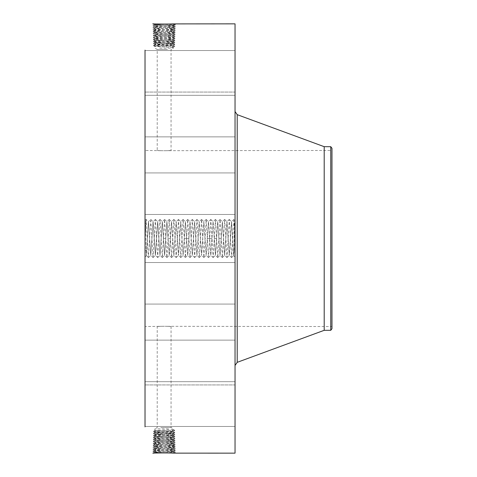 <?xml version="1.0" encoding="UTF-8"?>
<svg xmlns="http://www.w3.org/2000/svg" width="477" height="477" viewBox="0 0 477 477"><rect width="100%" height="100%" fill="white"/><g stroke="black" fill="none" stroke-linecap="round" stroke-linejoin="round"><path stroke-width="0.36" stroke-dasharray="2.38 1.79" d="M145.026 50.127L145.026 426.873M235.036 23.85L235.036 453.15M152.789 453.138L153.314 453.132M145.026 238.5L145.026 257.037L145.026 238.5M145.026 183.74L145.026 214.471L145.026 183.74M145.026 315.756L145.026 150.464L145.026 315.756M145.026 133.834L145.026 95.322L145.026 133.834M145.026 92.061L145.026 50.52L145.026 92.067L235.036 92.067L235.036 50.52L235.036 92.067L145.026 92.067M145.026 126.906L145.026 95.322L145.026 126.906M145.026 194.187L145.026 172.924L145.026 194.187M145.026 273.345L145.026 304.076L145.026 273.345M145.026 343.166L145.026 381.678L145.026 343.166M145.026 384.939L145.026 426.48L145.026 384.933L235.036 384.933L235.036 426.48L235.036 384.933L145.026 384.933M145.026 350.094L145.026 381.678L145.026 350.094M145.026 282.813L145.026 304.076L145.026 282.813M172.304 39.788L173.449 39.633C174.01 39.352 160.028 39.078 155.937 38.798L154.786 38.643C154.22 38.369 168.256 38.088 172.358 37.808L173.509 37.653C174.075 37.379 160.004 37.099 155.884 36.818L154.727 36.663C154.154 36.389 168.28 36.109 172.412 35.829L173.574 35.674C174.147 35.399 159.974 35.119 155.83 34.839L154.667 34.684C154.089 34.41 168.309 34.129 172.465 33.855L173.634 33.694C174.177 33.42 159.855 33.14 155.776 32.865L154.602 32.704C154.059 32.43 168.429 32.15 172.519 31.876L173.694 31.715C174.242 31.44 159.825 31.16 155.723 30.886L154.542 30.725C153.993 30.45 168.459 30.17 172.579 29.896L173.759 29.741C174.308 29.461 159.795 29.186 155.663 28.906L154.476 28.751C153.928 28.471 168.488 28.197 172.632 27.916L173.819 27.761C174.373 27.481 159.771 27.207 155.609 26.927L154.417 26.772C153.862 26.491 168.512 26.217 172.686 25.937L175.458 24.864L173.956 23.85L175.458 24.864L174.069 25.019C169.228 25.299 152.181 25.573 152.843 25.853L154.226 26.008C159.056 26.289 176.055 26.563 175.399 26.843L174.016 26.998C169.204 27.278 152.246 27.553 152.902 27.833L154.28 27.988C159.079 28.268 175.989 28.542 175.333 28.823L173.956 28.978C169.174 29.252 152.312 29.532 152.968 29.812L154.339 29.968C159.109 30.242 175.924 30.522 175.274 30.796L173.902 30.957C169.144 31.232 152.378 31.512 153.028 31.786L154.393 31.947C159.139 32.221 175.858 32.502 175.208 32.776L173.849 32.937C169.12 33.211 152.443 33.491 153.087 33.766L154.447 33.927C159.163 34.201 175.792 34.475 175.148 34.755L173.795 34.91C169.091 35.191 152.509 35.465 153.153 35.745L154.5 35.9C159.193 36.18 175.727 36.455 175.089 36.735L173.741 36.89C169.061 37.17 152.574 37.444 153.212 37.725L154.554 37.88C159.223 38.16 175.661 38.434 175.023 38.715L173.688 38.87L172.304 39.788L168.619 39.967L173.449 39.674C174.016 39.4 160.033 39.126 155.937 38.846L154.792 38.685C154.22 38.41 168.25 38.136 172.358 37.856L173.509 37.695C174.081 37.421 160.004 37.146 155.884 36.866L154.739 36.693C154.154 36.431 168.28 36.157 172.412 35.876L173.568 35.721C174.147 35.447 159.98 35.167 155.83 34.887L154.667 34.732C154.119 34.451 168.399 34.177 172.465 33.897L173.634 33.742C174.183 33.462 159.855 33.187 155.776 32.907L154.602 32.752C154.053 32.472 168.429 32.197 172.519 31.917L173.694 31.762C174.248 31.482 159.825 31.208 155.723 30.933L154.542 30.772C153.988 30.498 168.453 30.218 172.573 29.944L173.759 29.783C174.314 29.508 159.801 29.228 155.669 28.954L154.482 28.793C153.928 28.519 168.482 28.238 172.626 27.964L173.819 27.803C174.373 27.529 159.771 27.249 155.615 26.974L154.417 26.819C153.862 26.539 168.512 26.265 172.68 25.985L173.878 25.83C174.439 25.549 159.741 25.275 155.562 24.995L154.357 24.84C153.797 24.56 168.542 24.285 172.74 24.005L173.944 23.85C175.375 23.957 159.157 24.345 154.327 23.916L152.777 23.874L154.172 24.035C159.026 24.309 176.12 24.583 175.458 24.864L173.884 25.782C174.439 25.502 159.741 25.227 155.556 24.947L154.357 24.792C153.797 24.512 168.542 24.238 172.74 23.963L173.807 23.856M235.036 231.256L234.624 231.256L234.624 238.506L235.036 238.506L233.909 219.474L234.75 220.267L235.036 219.963L235.036 238.5L235.036 237.701L234.624 237.701L235.036 237.659L235.036 239.341L234.624 239.341L235.036 239.341L235.036 237.659L234.624 237.665L234.624 239.341L234.624 237.659L234.624 239.341L234.624 237.659L235.036 237.659L235.036 231.256L235.036 250.705L233.378 251.069L233.611 255.612L235.036 257.037L235.036 250.705M235.036 219.963L235.036 257.037M235.036 203.655L235.036 172.924L235.036 203.655M235.036 127.085L235.036 365.454L235.036 127.085M235.036 98.357L235.036 136.869L235.036 98.357M235.036 105.286L235.036 136.869L235.036 105.286M235.036 193.209L235.036 214.471L235.036 193.209M235.036 293.26L235.036 262.529L235.036 293.26M235.036 378.643L235.036 340.131L235.036 378.643M235.036 371.714L235.036 340.131L235.036 371.714M235.036 283.791L235.036 262.529L235.036 283.791M235.036 252.351L235.036 224.649L235.036 252.351L234.624 252.351L234.624 224.649L235.036 224.649M152.819 453.15L154.172 452.965C159.026 452.691 176.12 452.417 175.458 452.136L174.069 451.981C169.228 451.701 152.181 451.427 152.843 451.147L154.226 450.992C159.056 450.711 176.055 450.437 175.399 450.157L174.016 450.002C169.204 449.722 152.246 449.447 152.902 449.167L154.28 449.012C159.079 448.732 175.989 448.458 175.333 448.177L173.956 448.022C169.174 447.748 152.312 447.468 152.968 447.187L154.339 447.032C159.109 446.758 175.924 446.478 175.274 446.204L173.902 446.043C169.144 445.768 152.378 445.488 153.028 445.214L154.393 445.053C159.139 444.779 175.858 444.498 175.208 444.224L173.849 444.063C169.12 443.789 152.443 443.509 153.087 443.234L154.447 443.073C159.163 442.799 175.792 442.525 175.148 442.245L173.795 442.09C169.091 441.809 152.509 441.535 153.153 441.255L154.5 441.1C159.193 440.82 175.727 440.545 175.089 440.265L173.741 440.11C169.061 439.83 152.574 439.555 153.212 439.275L154.554 439.12C159.223 438.84 175.661 438.566 175.023 438.285L173.688 438.13C169.037 437.856 152.64 437.576 153.272 437.296L154.608 437.141C159.246 436.866 175.596 436.586 174.964 436.312L173.634 436.151C169.007 435.877 152.706 435.596 153.338 435.322L154.661 435.161C159.276 434.887 175.53 434.607 174.904 434.332L173.58 434.171C168.977 433.897 152.771 433.617 153.397 433.343L154.715 433.182C159.306 432.907 175.464 432.633 174.838 432.353L173.527 432.198C168.953 431.918 152.837 431.643 153.457 431.363L154.769 431.208C159.33 430.928 175.399 430.653 174.779 430.373L173.437 429.592L154.828 430.564L173.437 431.274L154.828 432.281L173.437 433.289L154.828 434.303L173.437 435.31L154.828 436.318L173.449 437.367C174.01 437.647 160.028 437.922 155.937 438.202L154.786 438.357C154.22 438.631 168.256 438.912 172.358 439.192L173.509 439.347C174.075 439.621 160.004 439.901 155.884 440.182L154.727 440.337C154.154 440.611 168.28 440.891 172.412 441.171L173.574 441.326C174.147 441.601 159.974 441.881 155.83 442.161L154.667 442.316C154.089 442.59 168.309 442.871 172.465 443.145L173.634 443.306C174.177 443.58 159.855 443.86 155.776 444.135L154.602 444.296C154.059 444.57 168.429 444.85 172.519 445.124L173.694 445.285C174.242 445.56 159.825 445.84 155.723 446.114L154.542 446.275C153.993 446.55 168.459 446.83 172.579 447.104L173.759 447.259C174.308 447.539 159.795 447.814 155.663 448.094L154.476 448.249C153.928 448.529 168.488 448.803 172.632 449.084L173.819 449.239C174.373 449.519 159.771 449.793 155.609 450.073L154.417 450.228C153.862 450.509 168.512 450.783 172.686 451.063L173.884 451.218C174.439 451.498 159.741 451.773 155.556 452.053L154.357 452.208C153.797 452.488 168.542 452.762 172.74 453.037L173.807 453.144M169.752 437.033L173.449 437.326C174.016 437.6 160.033 437.874 155.937 438.154L154.792 438.315C154.22 438.59 168.25 438.864 172.358 439.144L173.509 439.305C174.081 439.579 160.004 439.854 155.884 440.134L154.727 440.289C154.154 440.569 168.28 440.843 172.412 441.124L173.568 441.279C174.147 441.553 159.98 441.833 155.83 442.113L154.667 442.268C154.119 442.549 168.399 442.823 172.465 443.103L173.634 443.258C174.183 443.538 159.855 443.813 155.776 444.093L154.602 444.248C154.053 444.528 168.429 444.802 172.519 445.083L173.694 445.238C174.248 445.518 159.825 445.792 155.723 446.067L154.542 446.228C153.988 446.502 168.453 446.782 172.573 447.056L173.759 447.217C174.314 447.492 159.801 447.772 155.669 448.046L154.482 448.207C153.928 448.481 168.482 448.762 172.626 449.036L173.819 449.197C174.373 449.471 159.771 449.751 155.615 450.026L154.417 450.181C153.862 450.461 168.512 450.735 172.68 451.015L173.878 451.17C174.439 451.451 159.741 451.725 155.562 452.005L154.357 452.16C153.797 452.44 168.542 452.715 172.74 452.995L173.944 453.15L175.458 452.136L173.867 451.2L175.458 452.136L173.956 453.15M145.026 250.365L146.683 250.789L146.683 251.677C146.415 259.089 146.153 254.712 145.884 238.56L145.7 229.938C145.473 218.693 145.246 217.369 145.026 225.955L145.026 219.963M146.683 250.789L148.436 221.62L146.445 255.618L145.026 257.037M331.974 315.756L331.974 150.464L331.974 315.756M167.451 150.678C175.494 150.13 168.453 150.905 160.815 150.678C152.771 150.13 159.819 150.905 167.451 150.678L331.974 150.464M160.815 150.678L145.026 150.464M160.815 326.322C152.771 326.87 159.819 326.095 167.451 326.322C175.494 326.87 168.453 326.095 160.815 326.322L145.026 326.536M167.451 326.322L331.974 326.536M152.789 23.862L154.369 24.822L152.855 25.865L154.435 26.79L152.843 25.853L154.369 24.822M233.909 219.474L231.601 257.526L229.294 219.474L226.986 257.526L224.679 219.474L222.365 257.526L220.058 219.474L217.75 257.526L215.443 219.474L213.136 257.526L210.828 219.474L208.515 257.526L206.207 219.474L203.9 257.526L201.592 219.474L199.285 257.526L196.977 219.474L194.664 257.526L192.356 219.474L190.049 257.526L187.741 219.474L185.434 257.526L183.12 219.474L180.813 257.526L178.505 219.474L176.198 257.526L173.89 219.474L171.583 257.526L170.396 238.5L168.125 238.595L169.275 255.38L171.583 221.62L173.89 255.38L176.198 221.62L178.505 255.38L180.789 221.638L183.096 255.362L185.404 221.638L187.711 255.362L190.025 221.638L192.332 255.362L194.61 221.62L196.918 255.38L199.225 221.62L201.532 255.38L203.846 221.62L206.153 255.38L208.461 221.62L210.828 255.38L213.106 221.638L215.443 255.38L217.721 221.638L220.064 255.38L222.342 221.638L224.619 255.38L226.927 221.62L229.24 255.38L231.548 221.62L233.378 251.934C233.587 258.033 233.79 256.352 233.992 246.889L234.171 238.56C234.457 222.866 234.756 213.541 235.036 226.289L234.75 220.267M234.624 224.649L234.624 252.351M154.357 452.16L152.855 451.135L154.435 450.21L152.843 451.147L154.369 452.178L152.777 453.126L154.369 452.19M331.974 148.287L331.974 328.713M167.451 49.459L157.207 49.459L167.451 49.459M160.815 427.541L171.058 427.541L160.815 427.541M216.57 238.5L214.292 238.595L215.413 255.362L217.75 221.62L220.034 255.362L222.371 221.62L224.679 255.38L226.986 221.62L229.294 255.38L231.601 221.62L233.378 251.069M324.205 146.683L324.205 330.317M234.624 227.589L234.624 249.411L234.624 227.589L235.036 227.589L235.036 249.411L235.036 227.589M234.624 250.037L234.624 251.719L234.624 250.037L235.036 250.037L235.036 251.719L235.036 250.037M234.624 246.412L234.624 248.094L234.624 246.412L234.624 248.094L234.624 246.412L235.036 246.412L235.036 248.094L235.036 246.412L235.036 248.094L235.036 246.412L234.624 246.412M234.624 226.963L234.624 225.281L234.624 226.963L235.036 226.963L235.036 225.281L235.036 226.963M234.624 230.588L234.624 228.906L234.624 230.588L234.624 228.906L234.624 230.588L235.036 230.588L235.036 228.906L235.036 230.588L235.036 228.906L235.036 230.588L234.624 230.588M173.878 451.17L175.399 450.157L173.807 449.221L175.399 450.157L173.884 451.218M170.396 238.5L169.216 219.474L166.908 257.526L164.601 219.474L162.293 257.526L159.986 219.474L157.678 257.526L155.365 219.474L153.057 257.526L150.75 219.474L148.466 221.638L150.774 255.362L153.057 221.62L155.365 255.38L157.672 221.62L159.98 255.38L162.317 221.638L164.625 255.362L166.938 221.638L168.125 238.595M150.75 219.474L148.442 257.526L146.189 219.474L148.472 221.638L150.75 255.38L153.117 221.62L155.424 255.38L157.732 221.62L160.01 255.362L162.287 221.62L164.601 255.38L166.908 221.62L169.216 255.38L171.523 221.62L173.831 255.38L176.144 221.62L178.452 255.38L180.759 221.62L183.126 255.38L185.434 221.62L187.741 255.38L190.019 221.638L192.326 255.362L194.64 221.638L196.947 255.362L199.255 221.638L201.562 255.362L203.87 221.638L206.183 255.362L208.491 221.638L210.798 255.362L213.076 221.62L214.292 238.595M330.752 146.683L330.752 330.317M159.676 48.088L173.437 48.088L159.676 48.088M168.596 428.912L154.828 428.912L168.596 428.912M173.878 25.83L175.399 26.843L173.807 27.779L175.399 26.843L173.884 25.782M234.624 249.411L235.036 249.411M234.624 251.719L235.036 251.719M234.624 248.094L235.036 248.094L234.624 248.094M234.624 225.281L235.036 225.281M234.624 228.906L235.036 228.906L234.624 228.906M154.554 446.257L152.974 447.205L154.494 448.219L152.914 449.155L154.429 450.199L152.902 449.167L154.494 448.231L152.968 447.187L154.554 446.239L153.028 445.214L154.62 444.278L153.028 445.214L154.554 446.239M172.358 37.856L173.688 38.87C169.037 39.144 152.64 39.424 153.272 39.704L154.608 39.859C159.246 40.134 175.596 40.414 174.964 40.688L173.634 40.849C169.007 41.123 152.706 41.404 153.338 41.678L154.661 41.839C159.276 42.113 175.53 42.393 174.904 42.668L173.58 42.829C168.977 43.103 152.771 43.383 153.397 43.657L154.715 43.818C159.306 44.093 175.464 44.367 174.838 44.647L173.527 44.802C168.953 45.082 152.837 45.357 153.457 45.637L154.769 45.792C159.33 46.072 175.399 46.347 174.779 46.627L173.437 47.408L154.828 46.436L173.437 45.464L154.828 44.492L173.437 43.52L154.828 42.548L173.437 41.577L154.828 40.605L168.614 39.967M173.437 45.726L174.779 46.627L173.425 45.714L154.828 44.719L173.425 43.693L174.838 44.647L172.066 46.627L173.437 47.408L173.437 48.088L171.058 49.459L171.058 150.464M173.437 41.577L174.964 40.688L173.437 39.663L174.964 40.688L173.437 41.69L154.84 40.664L153.338 41.678L154.828 42.697L173.425 41.672L174.904 42.668L173.437 43.711L154.84 42.686L153.397 43.657L154.846 44.51L153.457 45.637L154.846 46.454L154.828 48.088L157.207 49.459L157.207 150.464M173.437 435.423L174.964 436.312L173.437 437.337L174.964 436.312L173.425 435.406L154.828 436.395L153.338 435.322L154.846 434.434L173.437 435.423L174.904 434.332L173.425 433.462L154.828 434.452L153.397 433.343L154.846 432.49L173.437 433.48L174.838 432.353L173.425 431.518L154.828 432.508L153.457 431.363L154.846 430.546L154.828 428.912L157.207 427.541L157.207 326.536M173.437 429.592L172.066 430.373L173.425 431.286L174.779 430.373L173.437 429.592L173.437 428.912L171.058 427.541L171.058 326.536M154.554 30.743L152.974 29.795L154.494 28.781L152.914 27.845L154.429 26.801L152.902 27.833L154.494 28.769L152.968 29.812L154.554 30.761L153.028 31.786L154.62 32.722L153.028 31.786L154.554 30.761M235.036 233.086L234.624 233.086L235.036 232.943L234.624 232.967L235.036 232.871L234.624 232.859L235.036 232.746L234.624 232.758L235.036 232.645L235.036 234.225L234.624 231.256M235.036 232.442L234.624 232.442L235.036 232.454L234.624 232.448L234.624 234.225L234.624 233.086M235.036 232.156L234.624 232.144L235.036 232.156M235.036 238.649L234.624 238.649L235.036 238.738L234.624 238.733L235.036 238.899L235.036 245.345L235.036 238.894L234.624 238.888L235.036 238.804L235.036 237.85L235.036 239.877L234.624 237.701M235.036 237.325L234.624 237.325L235.036 237.272L234.624 237.272L235.036 237.182L235.036 233.647L235.036 237.272L234.624 237.272L234.624 232.454M235.036 241.088L235.036 243.974L235.036 241.088L234.624 241.088L234.624 241.863L234.624 238.894L234.624 245.345L234.624 241.088L234.624 243.974L234.624 241.088L235.036 241.088M235.036 245.637L235.036 244.588L235.036 245.804L234.624 245.1L234.624 245.637M235.036 243.932L234.624 243.777L235.036 243.932M235.036 241.606L235.036 239.019L235.036 242.847L235.036 241.606L234.624 241.606L234.624 242.847L234.624 241.606L235.036 241.606M173.741 447.247L175.321 448.165L173.807 449.209L175.333 448.177L173.747 447.229L175.262 446.186L173.682 445.268L175.274 446.204L173.747 447.229M172.066 46.627L174.779 46.627L173.437 47.408M173.437 431.274L174.779 430.373L172.066 430.373M173.741 29.753L175.321 28.835L173.807 27.791L175.333 28.823L173.747 29.771L175.262 30.814L173.682 31.732L175.274 30.796L173.747 29.771M235.036 238.458L234.624 238.458M235.036 231.363L234.624 231.363M235.036 231.458L234.624 231.458M235.036 231.554L234.624 231.554M235.036 231.643L234.624 231.643M235.036 231.727L234.624 231.727M235.036 231.804L234.624 231.804M235.036 231.876L234.624 231.876M235.036 231.941L234.624 231.941M235.036 232.007L234.624 232.007M235.036 232.132L234.624 232.132M235.036 232.18L234.624 232.18M235.036 232.21L234.624 232.21M235.036 232.245L234.624 232.245M235.036 232.287L234.624 232.287M235.036 232.335L234.624 232.335M235.036 232.388L234.624 232.388M235.036 232.514L234.624 232.514L235.036 232.502M235.036 232.585L234.624 232.585L235.036 232.609M235.036 233.211L234.624 233.211M235.036 233.342L234.624 233.342L235.036 233.354M235.036 233.486L234.624 233.486M235.036 233.641L234.624 233.641L234.624 237.182L234.624 233.647L235.036 233.647M235.036 233.754L234.624 233.754M235.036 233.867L234.624 233.867M235.036 233.986L234.624 233.986M235.036 234.106L234.624 234.106M235.036 234.225L234.624 234.225M235.036 234.159L234.624 234.159M235.036 233.796L234.624 233.784M235.036 233.664L234.624 233.664L235.036 233.676M235.036 233.533L234.624 233.533M235.036 233.42L234.624 233.42M235.036 233.307L234.624 233.307M235.036 233.205L234.624 233.205M235.036 233.11L234.624 233.11L235.036 233.098M235.036 233.02L234.624 233.02M235.036 232.698L234.624 232.698L235.036 232.698M235.036 232.567L234.624 232.567M235.036 232.532L234.624 232.532M235.036 232.478L234.624 232.478M235.036 232.627L234.624 232.627M235.036 232.645L234.624 232.645L235.036 232.669M235.036 232.77L234.624 232.77M235.036 232.859L234.624 232.859M235.036 232.967L234.624 232.967M235.036 233.175L234.624 233.175M235.036 233.265L234.624 233.265M235.036 233.456L234.624 233.456M235.036 233.563L234.624 233.563M235.036 233.378L234.624 233.378M235.036 236.145L234.624 236.145M235.036 235.429L234.624 235.429M235.036 235.501L234.624 235.501M235.036 235.614L234.624 235.614M235.036 235.721L234.624 235.733M235.036 235.829L234.624 235.829M235.036 235.936L234.624 235.936M235.036 236.049L234.624 236.049L235.036 236.061M235.036 236.175L234.624 236.181M235.036 236.3L234.624 236.306M235.036 236.413L234.624 236.413L235.036 236.425M235.036 236.526L234.624 236.538M235.036 236.628L234.624 236.628M235.036 236.723L234.624 236.723L235.036 236.711M235.036 236.813L234.624 236.813M235.036 236.896L234.624 236.896L235.036 236.878M235.036 236.968L234.624 236.968L235.036 236.974M235.036 237.039L234.624 237.039L235.036 237.027M235.036 237.099L234.624 237.099L235.036 237.111M235.036 237.158L234.624 237.158M235.036 237.218L234.624 237.218M235.036 237.373L234.624 237.325M235.036 237.415L234.624 237.373M235.036 237.463L234.624 237.415M235.036 237.498L234.624 237.463M235.036 237.534L234.624 237.498M235.036 237.629L234.624 237.534M235.036 237.737L234.624 237.737M235.036 237.779L234.624 237.779M235.036 237.814L234.624 237.814M235.036 237.856L234.624 237.856L234.624 238.393L234.624 237.85L235.036 237.85M235.036 237.898L234.624 237.898M235.036 237.934L234.624 237.934M235.036 237.975L234.624 237.975L235.036 237.957M235.036 238.023L234.624 238.023M235.036 238.566L234.624 238.566M235.036 238.393L234.624 238.393L235.036 238.369M235.036 238.309L234.624 238.309M235.036 238.22L234.624 238.22M235.036 238.136L234.624 238.136M235.036 238.047L234.624 238.047M235.036 238.005L234.624 238.005M235.036 238.101L234.624 238.101M235.036 238.19L234.624 238.19M235.036 238.279L234.624 238.279M235.036 238.542L234.624 238.542M235.036 238.631L234.624 238.631M235.036 238.715L234.624 238.715L235.036 238.721M235.036 237.242L234.624 237.242M235.036 236.938L234.624 236.938M235.036 236.836L234.624 236.836M235.036 236.562L234.624 236.562M235.036 236.473L234.624 236.473M235.036 236.383L234.624 236.383M235.036 235.912L234.624 235.912L235.036 235.918M235.036 236.008L234.624 236.008M235.036 236.097L234.624 236.097M235.036 236.652L234.624 236.652M235.036 236.765L234.624 236.765M235.036 236.872L234.624 236.872M235.036 237.075L234.624 237.075M235.036 239.06L234.624 238.894L234.624 239.877L234.624 238.947L234.624 239.877L234.624 239.06L235.036 239.078L234.624 239.06M235.036 245.345L234.624 245.345L235.036 245.369M235.036 239.877L234.624 239.877L235.036 239.877M235.036 239.698L234.624 239.698M235.036 239.532L234.624 239.532L235.036 239.549M235.036 239.382L234.624 239.382M235.036 239.239L234.624 239.239M235.036 239.114L234.624 239.114L235.036 239.132M235.036 239.001L234.624 239.001L234.624 242.674L234.624 239.019L235.036 239.019L234.624 239.019M235.036 238.816L234.624 238.816M235.036 238.679L234.624 238.679M235.036 238.894L234.624 238.894L235.036 238.894M235.036 238.983L234.624 238.983M235.036 239.174L234.624 239.174L235.036 239.18M235.036 239.269L234.624 239.281M235.036 239.371L234.624 239.359M235.036 239.478L234.624 239.478M235.036 239.585L234.624 239.585M235.036 239.788L234.624 239.788L235.036 239.788M235.036 239.764L234.624 239.764M235.036 239.657L234.624 239.657M235.036 239.448L234.624 239.448L235.036 239.442M235.036 239.096L234.624 239.096M235.036 238.947L234.624 238.947M235.036 239.204L234.624 239.204M235.036 239.526L234.624 239.526M235.036 239.609L234.624 239.609M235.036 241.863L234.624 241.863M235.036 242.477L234.624 242.477M235.036 243.491L234.624 243.491L235.036 243.479M235.036 242.525L234.624 242.525L235.036 242.531M235.036 241.761L234.624 241.761M235.036 241.899L234.624 241.899L235.036 241.899M235.036 242.03L234.624 242.03M235.036 242.149L234.624 242.149M235.036 242.256L234.624 242.262M235.036 242.399L234.624 242.399M235.036 242.656L234.624 242.656M235.036 242.775L234.624 242.775L235.036 242.751M235.036 242.888L234.624 242.888L235.036 242.888M235.036 242.99L234.624 242.99M235.036 243.085L234.624 243.085L235.036 243.091M235.036 243.175L234.624 243.175M235.036 243.33L234.624 243.33M235.036 243.598L234.624 243.598M235.036 243.729L234.624 243.717M235.036 243.854L234.624 243.854L235.036 243.872M235.036 243.974L234.624 243.974M235.036 243.902L234.624 243.902M235.036 243.813L234.624 243.813L235.036 243.795M235.036 243.58L234.624 243.58L235.036 243.562M235.036 243.437L234.624 243.437M235.036 243.27L234.624 243.27L235.036 243.276M235.036 242.668L234.624 242.674M235.036 242.429L234.624 242.429L235.036 242.423M235.036 241.94L234.624 241.94M235.036 241.785L234.624 241.785M235.036 241.457L234.624 241.457L235.036 241.457M235.036 241.314L234.624 241.314M235.036 242.59L234.624 242.59M235.036 242.9L234.624 242.9M235.036 243.037L234.624 243.037M235.036 243.163L234.624 243.163M235.036 243.383L234.624 243.383M235.036 243.64L234.624 243.64M235.036 243.956L234.624 243.956M235.036 244.033L234.624 244.033M235.036 244.111L234.624 244.111M235.036 244.188L234.624 244.188M235.036 244.272L234.624 244.272M235.036 244.349L234.624 244.349M235.036 244.582L234.624 244.582L234.624 245.095L234.624 244.588L235.036 244.588M235.036 244.623L234.624 244.623M235.036 244.665L234.624 244.665M235.036 244.701L234.624 244.713M235.036 244.773L234.624 244.773L235.036 244.767M235.036 244.844L234.624 244.844M235.036 244.922L234.624 244.922L235.036 244.904M235.036 244.969L234.624 244.969L235.036 244.975M235.036 245.023L234.624 245.023M235.036 245.077L234.624 245.1M235.036 245.804L234.624 245.804M235.036 245.697L234.624 245.697M235.036 245.524L234.624 245.524M235.036 245.226L234.624 245.226M235.036 244.874L234.624 244.874M235.036 244.784L234.624 244.784M235.036 244.641L234.624 244.641M235.036 244.826L234.624 244.826M235.036 244.993L234.624 244.993M235.036 245.214L234.624 245.214L235.036 245.202M235.036 245.339L234.624 245.339M235.036 245.482L234.624 245.482M235.036 243.777L234.624 243.777L235.036 243.777M235.036 242.847L234.624 242.847M235.036 242.334L234.624 242.334M235.036 239.168L234.624 239.168M155.669 448.046L154.339 447.032L155.717 446.114M155.669 28.954L154.339 29.968L155.717 30.886M172.573 447.056L173.902 446.043L172.519 445.124M172.573 29.944L173.902 30.957L172.519 31.876M173.694 445.238L175.208 444.224L173.622 443.288L175.208 444.224L173.694 445.285M155.723 446.067L154.393 445.053L155.776 444.135M169.74 39.967L154.828 40.682L153.338 41.678L154.828 42.548M154.828 40.605L153.272 39.704L154.804 38.673L153.272 39.704L154.828 40.682M154.828 436.395L153.272 437.296L154.804 438.327L153.272 437.296L154.846 436.377L168.614 437.033M173.694 31.762L175.208 32.776L173.622 33.712L175.208 32.776L173.694 31.715M155.723 30.933L154.393 31.947L155.776 32.865M154.602 444.248L153.087 443.234L154.679 442.298L153.153 441.255L154.745 440.319L153.153 441.255L154.679 442.286L153.099 443.216L154.602 444.296M172.519 445.083L173.849 444.063L172.465 443.145M172.304 39.835L173.634 40.849L172.298 41.732M172.304 437.165L173.634 436.151L172.298 435.268M172.304 437.212L173.688 438.13L172.358 439.144M154.602 32.752L153.087 33.766L154.679 34.702L153.153 35.745L154.745 36.681L153.153 35.745L154.679 34.714L153.099 33.784L154.602 32.704M172.519 31.917L173.849 32.937L172.465 33.855M173.556 441.308L175.137 442.227L173.622 443.276L175.148 442.245L173.562 441.297L175.071 440.253L173.497 439.329L175.089 440.265L173.562 441.297M155.776 444.093L154.447 443.073L155.83 442.161M155.937 38.846L154.608 39.859L155.967 40.76M173.431 39.651L175.023 38.715L173.431 39.651M155.937 438.154L154.608 437.141L155.967 436.24M173.431 437.349L175.023 438.285L173.431 437.349M173.556 35.692L175.137 34.773L173.622 33.724L175.148 34.755L173.562 35.703L175.071 36.747L173.497 37.671L175.089 36.735L173.562 35.703M155.776 32.907L154.447 33.927L155.83 34.839M172.465 443.103L173.795 442.09L172.412 441.171M154.804 38.661L153.212 37.725L154.804 38.661M155.937 38.798L154.554 37.88L155.884 36.866M173.497 37.683L175.023 38.715L173.509 37.653M154.804 438.339L153.212 439.275L154.804 438.339M155.937 438.202L154.554 439.12L155.884 440.134M173.497 439.317L175.023 438.285L173.509 439.347M172.465 33.897L173.795 34.91L172.412 35.829M155.83 442.113L154.5 441.1L155.884 440.182M154.739 36.693L153.212 37.725L154.727 36.663M172.358 37.808L173.741 36.89L172.412 35.876M154.739 440.307L153.212 439.275L154.727 440.337M172.358 439.192L173.741 440.11L172.412 441.124M155.83 34.887L154.5 35.9L155.884 36.818M146.189 219.474L145.026 238.035M154.327 453.084L155.556 452.053M172.74 452.995L174.069 451.981L172.686 451.063M152.819 23.85L154.369 24.81M154.327 23.916L155.556 24.947M172.74 24.005L174.069 25.019L172.686 25.937M237.212 114.665L237.212 362.335M155.562 452.005L154.226 450.992L155.609 450.073M155.562 24.995L154.226 26.008L155.609 26.927M172.68 451.015L174.016 450.002L172.632 449.084M172.68 25.985L174.016 26.998L172.632 27.916M155.615 450.026L154.28 449.012L155.663 448.094M155.967 42.858L154.715 43.818L155.967 44.647M173.437 43.711L174.838 44.647L173.437 45.464M172.298 43.872L173.527 44.802L172.298 45.619M154.828 44.719L153.457 45.637L154.828 46.436M155.967 44.88L154.769 45.792L155.967 46.591M172.298 433.128L173.527 432.198L172.298 431.381M154.828 432.281L153.457 431.363L154.828 430.564M155.967 432.12L154.769 431.208L155.967 430.409M155.967 434.142L154.715 433.182L155.967 432.353M173.437 433.289L174.838 432.353L173.437 431.536M155.615 26.974L154.28 27.988L155.663 28.906M235.036 242.101L234.624 242.101M235.036 241.63L234.624 241.63M235.036 244.397L234.624 244.397M235.036 244.445L234.624 244.445M235.036 244.492L234.624 244.492M235.036 244.54L234.624 244.54M235.036 245.136L234.624 245.136M235.036 245.267L234.624 245.267M172.626 449.036L173.956 448.022L172.579 447.104M154.828 42.697L153.397 43.657L154.828 44.492M172.298 41.851L173.58 42.829L172.298 43.675M154.828 434.303L153.397 433.343L154.828 432.508M172.298 435.149L173.58 434.171L172.298 433.325M172.626 27.964L173.956 28.978L172.579 29.896M155.967 40.843L154.661 41.839L155.967 42.703M173.437 41.69L174.904 42.668L173.437 43.52M155.967 436.157L154.661 435.161L155.967 434.297M173.437 435.31L174.904 434.332L173.437 433.48M154.828 436.318L153.338 435.322L154.828 434.452M165.781 238.5L163.51 238.595M186.525 238.405L184.253 238.5M188.868 238.5L186.59 238.595M209.612 238.405L205.062 238.595M211.955 238.5L209.677 238.595M216.534 238.595L214.262 238.5M221.155 238.595L218.877 238.5M235.036 172.924L145.026 172.924L235.036 172.924M235.036 214.471L145.026 214.471L235.036 214.471M235.036 136.869L145.026 136.869L235.036 136.869M235.036 95.322L145.026 95.322L235.036 95.322M235.036 50.52L145.026 50.52L235.036 50.52M235.036 262.529L145.026 262.529L235.036 262.529M235.036 304.076L145.026 304.076L235.036 304.076M235.036 340.131L145.026 340.131L235.036 340.131M235.036 381.678L145.026 381.678L235.036 381.678M235.036 426.48L145.026 426.48L235.036 426.48M148.496 257.526L150.78 255.362L153.057 257.526M201.592 219.474L203.876 221.638L206.153 219.474M146.135 219.474L145.306 220.255M148.442 257.526L146.427 255.618M150.804 219.474L153.087 221.638L155.365 219.474M153.111 257.526L155.395 255.362L157.678 257.526M155.419 219.474L157.702 221.638L159.986 219.474M157.732 257.526L160.01 255.362L162.293 257.526M160.039 219.474L162.323 221.638L164.601 219.474M162.347 257.526L164.631 255.362L166.908 257.526M164.654 219.474L166.938 221.638L169.216 219.474M166.962 257.526L169.246 255.362L171.529 257.526M169.269 219.474L171.553 221.638L173.837 219.474M171.583 257.526L173.861 255.362L176.144 257.526M173.89 219.474L176.174 221.638L178.452 219.474M176.198 257.526L178.481 255.362L180.759 257.526M178.505 219.474L180.789 221.638L183.067 219.474M180.813 257.526L183.096 255.362L185.38 257.526M183.12 219.474L185.404 221.638L187.688 219.474M185.434 257.526L187.711 255.362L189.995 257.526M187.741 219.474L190.025 221.638L192.303 219.474M190.049 257.526L192.332 255.362L194.61 257.526M192.356 219.474L194.64 221.638L196.918 219.474M194.664 257.526L196.947 255.362L199.231 257.526M196.977 219.474L199.255 221.638L201.538 219.474M199.285 257.526L201.568 255.362L203.846 257.526M203.9 257.526L206.183 255.362L208.461 257.526M206.207 219.474L208.491 221.638L210.774 219.474M208.515 257.526L210.798 255.362L213.082 257.526M210.828 219.474L213.106 221.638L215.389 219.474M213.136 257.526L215.419 255.362L217.697 257.526M215.443 219.474L217.727 221.638L220.004 219.474M217.75 257.526L220.034 255.362L222.312 257.526M220.058 219.474L222.342 221.638L224.625 219.474M222.365 257.526L224.649 255.362L226.933 257.526M224.679 219.474L226.957 221.638L229.24 219.474M226.986 257.526L229.27 255.362L231.548 257.526M229.294 219.474L231.578 221.638L233.855 219.474M231.601 257.526L233.623 255.612"/><path stroke-width="0.72" d="M173.753 453.132L235.036 453.15L235.036 23.85L172.829 23.904C168.81 24.232 153.844 24.017 152.807 23.85L152.777 23.874M173.807 453.144L172.74 453.037M173.944 453.15L173.944 453.15C175.375 453.043 159.157 452.655 154.327 453.084L152.819 453.15C153.844 452.983 168.81 452.768 172.829 453.096M145.026 426.873L145.026 50.127M153.314 23.868L152.819 23.85M330.752 146.683L330.752 330.317L331.974 328.713L331.974 148.287L330.752 146.683L324.205 146.683L237.212 114.665L235.036 111.546M330.752 330.317L324.205 330.317L324.205 146.683M324.205 330.317L237.212 362.335L237.212 114.665M237.212 362.335L235.036 365.454"/></g></svg>

